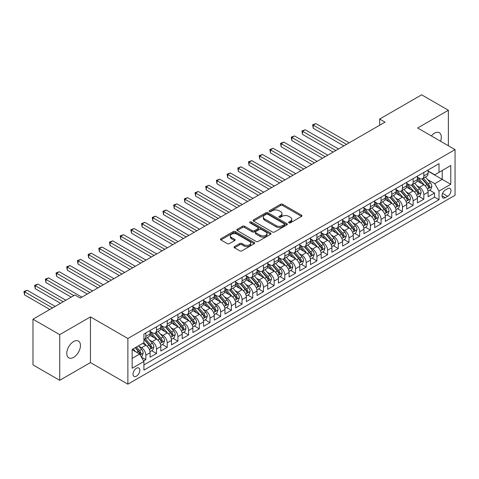 <?xml version="1.0" encoding="UTF-8"?>
<svg xmlns="http://www.w3.org/2000/svg" width="479" height="479" viewBox="0 0 479 479"><rect width="100%" height="100%" fill="white"/><g stroke="black" fill="none" stroke-linecap="round" stroke-linejoin="round"><path stroke-width="0.72" d="M288.927 222.837A1.042 0.599 0 0 0 290.394 222.837L301.548 216.4A1.485 0.856 0 0 0 301.98 215.789A1.485 0.856 0 0 0 301.548 215.185L282.658 204.282A1.485 0.856 0 0 0 280.556 204.282L269.408 210.718A1.042 0.599 0 0 0 269.102 211.143A1.042 0.599 0 0 0 269.408 211.562A1.042 0.599 0 0 0 270.875 211.562L272.317 210.73A4.748 2.742 0 0 1 279.035 210.73L280.61 211.64A4.748 2.742 0 0 1 281.999 213.58A4.748 2.742 0 0 1 280.61 215.52L279.167 216.352A1.042 0.599 0 0 0 278.862 216.777A1.042 0.599 0 0 0 279.167 217.203A1.042 0.599 0 0 0 280.634 217.203L282.077 216.364A4.748 2.742 0 0 1 288.795 216.364L290.37 217.274A4.748 2.742 0 0 1 291.759 219.214A4.748 2.742 0 0 1 290.37 221.154L288.927 221.987A1.042 0.599 0 0 0 288.621 222.412A1.042 0.599 0 0 0 288.927 222.837L288.927 221.987M73.616 357.358A9.676 5.586 120 0 0 79.939 348.832A9.676 5.586 120 0 0 78.454 341.072A9.676 5.586 120 0 0 73.616 341.557A9.676 5.586 120 0 0 67.294 350.083A9.676 5.586 120 0 0 68.778 357.837A9.676 5.586 120 0 0 73.616 357.358M440.548 141.233A9.676 5.586 120 0 0 439.309 132.737A9.676 5.586 120 0 0 434.471 133.216A9.676 5.586 120 0 0 431.328 135.91M136.431 376.153A4.838 2.796 120 0 0 139.593 371.89A4.838 2.796 120 0 0 138.85 368.016A4.838 2.796 120 0 0 136.431 368.255A4.838 2.796 120 0 0 133.27 372.518A4.838 2.796 120 0 0 134.012 376.392A4.838 2.796 120 0 0 136.431 376.153M234.482 246.571A1.485 0.856 0 0 0 234.051 247.176A1.485 0.856 0 0 0 234.482 247.787L239.787 250.846A1.485 0.856 0 0 0 241.883 250.846L254.265 243.691A1.485 0.856 0 0 0 254.702 243.087A1.485 0.856 0 0 0 254.265 242.482L235.375 231.573A1.485 0.856 0 0 0 233.279 231.573L220.897 238.728A1.485 0.856 0 0 0 220.46 239.332A1.485 0.856 0 0 0 220.897 239.937L227.297 243.631A1.485 0.856 0 0 0 229.393 243.631L234.692 240.572A1.485 0.856 0 0 0 235.129 239.967A1.485 0.856 0 0 0 234.692 239.362L231.519 237.53A3.97 2.293 0 0 1 230.357 235.907A3.97 2.293 0 0 1 232.806 233.788A3.97 2.293 0 0 1 237.135 234.285L249.571 241.47A3.97 2.293 0 0 1 250.733 243.087A3.97 2.293 0 0 1 248.284 245.206A3.97 2.293 0 0 1 243.955 244.709L241.883 243.512A1.485 0.856 0 0 0 239.787 243.512L234.482 246.571L234.482 247.787M90.453 316.894L59.713 334.641L32.985 319.206L32.985 364.89L59.713 380.32L90.453 362.573L127.875 384.176L127.875 338.497L90.453 316.894L90.453 362.573M448.368 145.748L448.368 110.254L417.628 128.001L455.05 149.604L127.875 338.497M448.368 110.254L421.64 94.824L379.673 119.049L379.673 125.223M32.985 319.206L74.952 294.98L80.298 298.064L385.02 122.139L379.673 119.049M272.425 231.998A1.485 0.856 0 0 0 274.521 231.998L286.909 224.849A1.485 0.856 0 0 0 287.34 224.244A1.485 0.856 0 0 0 286.909 223.639L268.018 212.73A1.485 0.856 0 0 0 265.917 212.73L253.535 219.879A1.485 0.856 0 0 0 253.098 220.49A1.485 0.856 0 0 0 253.535 221.094L272.425 231.998M250.325 223.058A1.042 0.599 0 0 1 251.379 223.208L251.379 221.975L270.587 233.057A1.485 0.856 0 0 1 271.024 233.668A1.485 0.856 0 0 1 270.587 234.273L258.205 241.422A1.485 0.856 0 0 1 256.103 241.422L237.213 230.513L242.512 227.477L242.512 226.244L237.213 229.303A1.485 0.856 0 0 0 236.782 229.908A1.485 0.856 0 0 0 237.213 230.513L237.213 229.303M242.512 227.477A1.485 0.856 0 0 1 244.613 227.477L244.613 226.244A1.485 0.856 0 0 0 242.512 226.244M244.613 226.244L252.271 230.668A1.485 0.856 0 0 0 254.373 230.668L257.888 228.639A1.485 0.856 0 0 0 258.325 228.028A1.485 0.856 0 0 0 257.888 227.423L249.912 222.819A1.042 0.599 0 0 1 249.607 222.394A1.042 0.599 0 0 1 250.248 221.843A1.042 0.599 0 0 1 251.379 221.975M143.622 360.95L145.838 359.669L141.401 357.112M138.88 346.209L141.562 347.76A6.047 3.491 60 0 1 145.838 355.167L150.113 352.694L150.113 357.202L156.531 353.502L151.663 350.688M149.568 340.036L152.256 341.587A6.047 3.491 60 0 1 156.531 348.993L160.806 346.527L160.806 351.029L167.225 347.329L162.357 344.515M160.261 333.863L162.944 335.414A6.047 3.491 60 0 1 167.225 342.82L171.5 340.353L171.5 344.856L177.913 341.156L173.051 338.342M170.955 327.69L173.637 329.241A6.047 3.491 60 0 1 177.913 336.647L182.194 334.18L182.194 338.683L188.606 334.983L183.738 332.175M181.643 321.517L184.331 323.068A6.047 3.491 60 0 1 188.606 330.474L192.881 328.007L192.881 332.51L199.3 328.81L194.432 326.001M192.336 315.344L195.019 316.894A6.047 3.491 60 0 1 199.3 324.301L203.575 321.834L203.575 326.337L209.988 322.636L205.126 319.828M203.03 309.171L205.713 310.721A6.047 3.491 60 0 1 209.988 318.128L214.269 315.661L214.269 320.164L220.681 316.463L215.819 313.655M213.724 302.997L216.406 304.548A6.047 3.491 60 0 1 220.681 311.955L224.956 309.488L224.956 313.99L231.375 310.29L226.507 307.482M224.412 296.824L227.1 298.375A6.047 3.491 60 0 1 231.375 305.782L235.65 303.315L235.65 307.817L242.069 304.117L237.201 301.309M235.105 290.651L237.788 292.202A6.047 3.491 60 0 1 242.069 299.609L246.344 297.142L246.344 301.644L252.756 297.944L247.894 295.136M245.799 284.478L248.481 286.029A6.047 3.491 60 0 1 252.756 293.435L257.037 290.969L257.037 295.471L263.45 291.771L258.582 288.963M256.487 278.305L259.175 279.856A6.047 3.491 60 0 1 263.45 287.262L267.725 284.795L267.725 289.298L274.144 285.598L269.276 282.79M267.18 272.132L269.863 273.683A6.047 3.491 60 0 1 274.144 281.089L278.419 278.622L278.419 283.125L284.831 279.425L279.97 276.617M277.874 265.959L280.556 267.51A6.047 3.491 60 0 1 284.831 274.916L289.112 272.449L289.112 276.952L295.525 273.252L290.663 270.443M288.568 259.786L291.25 261.336A6.047 3.491 60 0 1 295.525 268.743L299.8 266.276L299.8 270.779L306.219 267.078L301.351 264.27M299.255 253.613L301.944 255.163A6.047 3.491 60 0 1 306.219 262.57L310.494 260.103L310.494 264.612L316.912 260.905L312.045 258.097M309.949 247.439L312.631 248.99A6.047 3.491 60 0 1 316.912 256.397L321.187 253.93L321.187 258.438L327.6 254.732L322.738 251.924M320.643 241.266L323.325 242.817A6.047 3.491 60 0 1 327.6 250.224L331.881 247.757L331.881 252.265L338.294 248.559L333.426 245.751M331.33 235.093L334.019 236.644A6.047 3.491 60 0 1 338.294 244.051L342.569 241.584L342.569 246.092L348.987 242.386L344.12 239.578M342.024 228.92L344.706 230.471A6.047 3.491 60 0 1 348.987 237.877L353.262 235.411L353.262 239.919L359.675 236.213L354.813 233.405M352.718 222.747L355.4 224.298A6.047 3.491 60 0 1 359.675 231.704L363.956 229.237L363.956 233.746L370.369 230.04L365.507 227.232M363.411 216.574L366.094 218.125A6.047 3.491 60 0 1 370.369 225.531L374.644 223.064L374.644 227.573L381.062 223.867L376.195 221.058M374.099 210.401L376.787 211.952A6.047 3.491 60 0 1 381.062 219.358L385.338 216.891L385.338 221.4L391.756 217.694L386.888 214.885M384.793 204.228L387.475 205.778A6.047 3.491 60 0 1 391.756 213.191L396.031 210.718L396.031 215.227L402.444 211.52L397.582 208.712M395.486 198.055L398.169 199.605A6.047 3.491 60 0 1 402.444 207.018L406.725 204.545L406.725 209.054L413.137 205.347L408.27 202.539M406.174 191.887L408.862 193.432A6.047 3.491 60 0 1 413.137 200.845L417.413 198.372L417.413 202.88L423.831 199.174L423.831 194.672A6.047 3.491 -120 0 0 419.55 187.259L416.868 185.714M418.963 196.366L423.831 199.174M150.113 352.694A6.047 3.491 -120 0 0 145.838 345.287L142.628 343.437M160.806 346.527A6.047 3.491 -120 0 0 156.531 339.114L149.921 335.3M171.5 340.353A6.047 3.491 -120 0 0 167.225 332.941L160.609 329.127M182.194 334.18A6.047 3.491 -120 0 0 177.913 326.768L171.302 322.954M192.881 328.007A6.047 3.491 -120 0 0 188.606 320.595L181.996 316.781M203.575 321.834A6.047 3.491 -120 0 0 199.3 314.422L192.684 310.608M214.269 315.661A6.047 3.491 -120 0 0 209.988 308.248L203.377 304.434M224.956 309.488A6.047 3.491 -120 0 0 220.681 302.075L214.071 298.261M235.65 303.315A6.047 3.491 -120 0 0 231.375 295.908L224.765 292.088M246.344 297.142A6.047 3.491 -120 0 0 242.069 289.735L235.452 285.915M257.037 290.969A6.047 3.491 -120 0 0 252.756 283.562L246.146 279.742M267.725 284.795A6.047 3.491 -120 0 0 263.45 277.389L256.84 273.569M278.419 278.622A6.047 3.491 -120 0 0 274.144 271.216L267.527 267.396M289.112 272.449A6.047 3.491 -120 0 0 284.831 265.043L278.221 261.223M299.8 266.276A6.047 3.491 -120 0 0 295.525 258.87L288.915 255.05M310.494 260.103A6.047 3.491 -120 0 0 306.219 252.696L299.609 248.876M321.187 253.93A6.047 3.491 -120 0 0 316.912 246.523L310.296 242.703M331.881 247.757A6.047 3.491 -120 0 0 327.6 240.35L320.99 236.53M342.569 241.584A6.047 3.491 -120 0 0 338.294 234.177L331.684 230.357M353.262 235.411A6.047 3.491 -120 0 0 348.987 228.004L342.371 224.184M363.956 229.237A6.047 3.491 -120 0 0 359.675 221.831L353.065 218.011M374.644 223.064A6.047 3.491 -120 0 0 370.369 215.658L363.759 211.838M385.338 216.891A6.047 3.491 -120 0 0 381.062 209.485L374.452 205.665M396.031 210.718A6.047 3.491 -120 0 0 391.756 203.312L385.14 199.492M406.725 204.545A6.047 3.491 -120 0 0 402.444 197.138L395.834 193.318M417.413 198.372A6.047 3.491 -120 0 0 413.137 190.965L406.527 187.145M447.673 188.684L445.32 190.037A4.688 2.706 120 0 0 442.261 194.169A4.688 2.706 120 0 0 442.979 197.929A4.688 2.706 120 0 0 445.32 197.695L447.673 196.336A4.688 2.706 120 0 0 450.733 192.205A4.688 2.706 120 0 0 450.015 188.451A4.688 2.706 120 0 0 447.673 188.684M127.875 384.176L455.05 195.288L455.05 149.604M132.15 358.376L139.634 354.053L143.916 361.459L143.916 370.105L439.009 199.731L439.009 191.091L434.734 183.679L427.561 179.541M143.916 361.459L132.15 368.255L132.15 349.484L143.916 342.695L143.916 334.055L439.009 163.68L439.009 172.32L450.775 165.53L450.775 184.301L439.009 191.091M150.113 331.462L152.256 332.695A6.047 3.491 60 0 0 155.28 332.995L159.555 330.528A6.047 3.491 -120 0 0 160.806 327.756L160.806 324.301M160.806 325.289L162.944 326.522A6.047 3.491 60 0 0 165.968 326.822L170.249 324.355A6.047 3.491 -120 0 0 171.5 321.583L171.5 318.128M171.5 319.116L173.637 320.349A6.047 3.491 60 0 0 176.661 320.649L180.936 318.182A6.047 3.491 -120 0 0 182.194 315.41L182.194 311.955M182.194 312.943L184.331 314.176A6.047 3.491 60 0 0 187.355 314.475L191.63 312.009A6.047 3.491 -120 0 0 192.881 309.236L192.881 305.782M192.881 306.77L195.019 308.003A6.047 3.491 60 0 0 198.049 308.302L202.324 305.836A6.047 3.491 -120 0 0 203.575 303.063L203.575 299.609M203.575 300.596L205.713 301.83A6.047 3.491 60 0 0 208.736 302.129L213.017 299.662A6.047 3.491 -120 0 0 214.269 296.89L214.269 293.435M214.269 294.423L216.406 295.657A6.047 3.491 60 0 0 219.43 295.956L223.705 293.489A6.047 3.491 -120 0 0 224.956 290.717L224.956 287.262M224.956 288.25L227.1 289.484A6.047 3.491 60 0 0 230.124 289.783L234.399 287.316A6.047 3.491 -120 0 0 235.65 284.55L235.65 281.089M235.65 282.077L237.788 283.311A6.047 3.491 60 0 0 240.811 283.61L245.092 281.143A6.047 3.491 -120 0 0 246.344 278.377L246.344 274.916M246.344 275.904L248.481 277.137A6.047 3.491 60 0 0 251.505 277.437L255.78 274.97A6.047 3.491 -120 0 0 257.037 272.204L257.037 268.743M257.037 269.731L259.175 270.964A6.047 3.491 60 0 0 262.199 271.264L266.474 268.797A6.047 3.491 -120 0 0 267.725 266.031L267.725 262.57M267.725 263.558L269.863 264.791A6.047 3.491 60 0 0 272.892 265.091L277.167 262.624A6.047 3.491 -120 0 0 278.419 259.858L278.419 256.397M278.419 257.385L280.556 258.618A6.047 3.491 60 0 0 283.58 258.917L287.861 256.451A6.047 3.491 -120 0 0 289.112 253.684L289.112 250.224M289.112 251.212L291.25 252.445A6.047 3.491 60 0 0 294.274 252.744L298.549 250.278A6.047 3.491 -120 0 0 299.8 247.511L299.8 244.051M299.8 245.038L301.944 246.272A6.047 3.491 60 0 0 304.967 246.577L309.242 244.104A6.047 3.491 -120 0 0 310.494 241.338L310.494 237.877M310.494 238.865L312.631 240.105A6.047 3.491 60 0 0 315.655 240.404L319.936 237.931A6.047 3.491 -120 0 0 321.187 235.165L321.187 231.704M321.187 232.692L323.325 233.932A6.047 3.491 60 0 0 326.349 234.231L330.624 231.758A6.047 3.491 -120 0 0 331.881 228.992L331.881 225.531M331.881 226.519L334.019 227.759A6.047 3.491 60 0 0 337.042 228.058L341.317 225.585A6.047 3.491 -120 0 0 342.569 222.819L342.569 219.358M342.569 220.346L344.706 221.585A6.047 3.491 60 0 0 347.736 221.885L352.011 219.412A6.047 3.491 -120 0 0 353.262 216.646L353.262 213.185M353.262 214.173L355.4 215.412A6.047 3.491 60 0 0 358.424 215.712L362.705 213.239A6.047 3.491 -120 0 0 363.956 210.473L363.956 207.012M363.956 208L366.094 209.239A6.047 3.491 60 0 0 369.117 209.539L373.392 207.066A6.047 3.491 -120 0 0 374.644 204.299L374.644 200.839M374.644 201.827L376.787 203.066A6.047 3.491 60 0 0 379.811 203.365L384.086 200.893A6.047 3.491 -120 0 0 385.338 198.126L385.338 194.672M385.338 195.66L387.475 196.893A6.047 3.491 60 0 0 390.499 197.192L394.78 194.719A6.047 3.491 -120 0 0 396.031 191.953L396.031 188.498M396.031 189.486L398.169 190.72A6.047 3.491 60 0 0 401.192 191.019L405.468 188.546A6.047 3.491 -120 0 0 406.725 185.78L406.725 182.325M406.725 183.313L408.862 184.547A6.047 3.491 60 0 0 411.886 184.846L416.161 182.373A6.047 3.491 -120 0 0 417.413 179.607L417.413 176.152M143.916 364.92L434.519 197.138L434.519 193.001L428.106 196.707L428.106 192.199A6.047 3.491 -120 0 0 423.831 184.792L417.215 180.972M417.413 177.14L419.55 178.374A6.047 3.491 -120 0 0 422.58 178.673A6.047 3.491 -120 0 0 423.831 175.901L423.831 172.446M422.58 178.673L426.855 176.2A6.047 3.491 -120 0 0 428.106 173.434L428.106 169.979M145.838 332.941L145.838 336.402A6.047 3.491 60 0 1 144.586 339.168A6.047 3.491 60 0 1 143.916 339.413M144.586 339.168L148.861 336.701A6.047 3.491 -120 0 0 150.113 333.929L150.113 330.474M156.531 326.768L156.531 330.229A6.047 3.491 60 0 1 155.28 332.995M167.225 320.595L167.225 324.055A6.047 3.491 60 0 1 165.968 326.822M177.913 314.422L177.913 317.882A6.047 3.491 60 0 1 176.661 320.649M188.606 308.248L188.606 311.709A6.047 3.491 60 0 1 187.355 314.475M199.3 302.075L199.3 305.536A6.047 3.491 60 0 1 198.049 308.302M209.988 295.902L209.988 299.363A6.047 3.491 60 0 1 208.736 302.129M220.681 289.729L220.681 293.19A6.047 3.491 60 0 1 219.43 295.956M231.375 283.562L231.375 287.017A6.047 3.491 60 0 1 230.124 289.783M242.069 277.389L242.069 280.844A6.047 3.491 60 0 1 240.811 283.61M252.756 271.216L252.756 274.671A6.047 3.491 60 0 1 251.505 277.437M263.45 265.043L263.45 268.497A6.047 3.491 60 0 1 262.199 271.264M274.144 258.87L274.144 262.324A6.047 3.491 60 0 1 272.892 265.091M284.831 252.696L284.831 256.151A6.047 3.491 60 0 1 283.58 258.917M295.525 246.523L295.525 249.978A6.047 3.491 60 0 1 294.274 252.744M306.219 240.35L306.219 243.805A6.047 3.491 60 0 1 304.967 246.577M316.912 234.177L316.912 237.632A6.047 3.491 60 0 1 315.655 240.404M327.6 228.004L327.6 231.459A6.047 3.491 60 0 1 326.349 234.231M338.294 221.831L338.294 225.286A6.047 3.491 60 0 1 337.042 228.058M348.987 215.658L348.987 219.113A6.047 3.491 60 0 1 347.736 221.885M359.675 209.485L359.675 212.939A6.047 3.491 60 0 1 358.424 215.712M370.369 203.312L370.369 206.766A6.047 3.491 60 0 1 369.117 209.539M381.062 197.138L381.062 200.593A6.047 3.491 60 0 1 379.811 203.365M391.756 190.965L391.756 194.42A6.047 3.491 60 0 1 390.499 197.192M402.444 184.792L402.444 188.247A6.047 3.491 60 0 1 401.192 191.019M413.137 178.619L413.137 182.074A6.047 3.491 60 0 1 411.886 184.846M413.137 200.845L413.137 205.347M402.444 207.018L402.444 211.52M391.756 213.191L391.756 217.694M381.062 219.358L381.062 223.867M370.369 225.531L370.369 230.04M359.675 231.704L359.675 236.213M348.987 237.877L348.987 242.386M338.294 244.051L338.294 248.559M327.6 250.224L327.6 254.732M316.912 256.397L316.912 260.905M306.219 262.57L306.219 267.078M295.525 268.743L295.525 273.252M284.831 274.916L284.831 279.425M274.144 281.089L274.144 285.598M263.45 287.262L263.45 291.771M252.756 293.435L252.756 297.944M242.069 299.609L242.069 304.117M231.375 305.782L231.375 310.29M220.681 311.955L220.681 316.463M209.988 318.128L209.988 322.636M199.3 324.301L199.3 328.81M188.606 330.474L188.606 334.983M177.913 336.647L177.913 341.156M167.225 342.82L167.225 347.329M156.531 348.993L156.531 353.502M145.838 355.167L145.838 359.669M139.634 354.053L132.15 349.736M434.734 183.679L442.219 179.362L442.219 170.47L450.775 165.53M428.106 171.213L450.775 184.301M428.106 170.967L434.734 174.793L439.009 172.32M59.713 334.641L59.713 380.32M429.657 190.193L434.519 193.001M434.519 197.138L439.009 199.731M289.34 222.98L290.37 222.388A4.748 2.742 0 0 0 291.759 220.448L291.759 219.214M281.999 213.58L281.999 214.814A4.748 2.742 0 0 1 280.61 216.753L279.58 217.346M301.525 216.406L282.658 205.515A1.485 0.856 0 0 0 280.556 205.515L269.821 211.712M286.885 224.861L268.018 213.963A1.485 0.856 0 0 0 265.917 213.963L253.553 221.106M284.281 224.669A1.042 0.599 0 0 0 284.586 224.244A1.042 0.599 0 0 0 284.281 223.819L267.701 214.245A1.042 0.599 0 0 0 266.234 214.245L264.707 215.125A4.748 2.742 0 0 0 263.318 217.065A4.748 2.742 0 0 0 264.707 219.005L276.042 225.549A4.748 2.742 0 0 0 282.76 225.549L284.281 224.669L284.281 225.902A1.042 0.599 0 0 0 284.586 225.477L284.586 224.244M263.318 217.065L263.318 218.298A4.748 2.742 0 0 0 264.707 220.238L264.707 219.005M284.281 225.902L282.76 226.783A4.748 2.742 0 0 1 276.042 226.783L264.707 220.238M244.613 227.477L252.271 231.902A1.485 0.856 0 0 0 254.373 231.902L257.888 229.872A1.485 0.856 0 0 0 258.325 229.267L258.325 228.028M251.379 223.208L270.569 234.285M260.223 235.255A3.97 2.293 0 0 0 264.552 235.752A3.97 2.293 0 0 0 267.001 233.638A3.97 2.293 0 0 0 265.839 232.016L261.456 229.483A1.485 0.856 0 0 0 259.361 229.483L255.84 231.513A1.485 0.856 0 0 0 255.409 232.123A1.485 0.856 0 0 0 255.84 232.728L260.223 235.255L260.223 236.488A3.97 2.293 0 0 0 264.552 236.985A3.97 2.293 0 0 0 267.001 234.872L267.001 233.638M255.409 232.123L255.409 233.357A1.485 0.856 0 0 0 255.84 233.962L255.84 232.728M260.223 236.488L255.84 233.962M250.733 243.087L250.733 244.32A3.97 2.293 0 0 1 248.284 246.44A3.97 2.293 0 0 1 243.955 245.943L241.883 244.745A1.485 0.856 0 0 0 239.787 244.745L234.506 247.793M230.357 235.907L230.357 237.141A3.97 2.293 0 0 0 231.519 238.764L231.519 237.53M234.692 239.362L234.692 240.572L231.519 238.764M254.265 242.482L254.265 243.691L235.375 232.812A1.485 0.856 0 0 0 233.279 232.812L220.915 239.949L220.897 238.728M428.016 191.139L430.777 189.546L431.848 186.457A4.006 2.311 -120 0 0 430.286 182.697L425.4 177.038M424.424 185.181L418.628 178.475A11.568 6.676 -120 0 0 417.413 177.206M421.245 183.301L418.005 179.547A9.604 5.544 -120 0 0 417.413 178.906M349.197 142.814L315.895 123.588L313.224 125.133L313.224 128.216L343.85 145.903M422.029 178.889L426.975 184.613A4.006 2.311 60 0 1 428.4 187.373C429.004 188.175 429.429 187.93 429.687 186.63A4.006 2.311 -120 0 0 428.256 183.87L423.37 178.212M422.322 178.799L427.633 184.942A2.042 1.18 60 0 1 428.148 185.744L429.687 186.63M428.4 187.373L428.693 187.846M313.224 128.216L312.631 124.791L346.527 144.359M312.631 124.791L315.895 123.588M417.323 197.312L420.089 195.719L421.155 192.63A4.006 2.311 -120 0 0 419.598 188.87L414.712 183.212M413.73 191.355L407.94 184.649A11.568 6.676 -120 0 0 406.725 183.379M410.557 189.474L407.312 185.72A9.604 5.544 -120 0 0 406.725 185.08M338.509 148.987L305.201 129.761L302.53 131.306L302.53 134.389L333.162 152.077M411.341 185.062L416.281 190.786A4.006 2.311 60 0 1 417.712 193.546C418.311 194.348 418.742 194.103 418.993 192.803A4.006 2.311 -120 0 0 417.562 190.043L412.676 184.385M411.629 184.966L416.94 191.115A2.042 1.18 60 0 1 417.454 191.911L418.993 192.803M417.712 193.546L417.999 194.019M302.53 134.389L301.944 130.965L335.833 150.532M301.944 130.965L305.201 129.761M406.635 203.485L409.395 201.893L410.461 198.803A4.006 2.311 -120 0 0 408.904 195.043L404.019 189.385M403.043 197.528L397.247 190.822A11.568 6.676 -120 0 0 396.031 189.552M399.863 195.648L396.624 191.893A9.604 5.544 -120 0 0 396.031 191.253M327.816 155.16L294.507 135.934L291.837 137.479L291.837 140.563L322.469 158.25M400.648 191.235L405.587 196.959A4.006 2.311 60 0 1 407.018 199.719C407.617 200.521 408.048 200.276 408.3 198.977A4.006 2.311 -120 0 0 406.875 196.216L401.989 190.558M400.941 191.139L406.246 197.288A2.042 1.18 60 0 1 406.761 198.084L408.3 198.977M407.018 199.719L407.312 200.192M291.837 140.563L291.25 137.138L325.145 156.705M291.25 137.138L294.507 135.934M395.941 209.658L398.702 208.066L399.773 204.976A4.006 2.311 -120 0 0 398.211 201.216L393.325 195.558M392.349 203.701L386.553 196.995A11.568 6.676 -120 0 0 385.338 195.725M389.17 201.821L385.93 198.067A9.604 5.544 -120 0 0 385.338 197.426M317.122 161.333L283.819 142.107L281.143 143.652L281.143 146.736L311.775 164.423M389.954 197.408L394.9 203.132A4.006 2.311 60 0 1 396.325 205.892C396.929 206.694 397.354 206.449 397.606 205.15A4.006 2.311 -120 0 0 396.181 202.389L391.295 196.731M390.247 197.312L395.558 203.461A2.042 1.18 60 0 1 396.073 204.258L397.606 205.15M396.325 205.892L396.618 206.365M281.143 146.736L280.556 143.311L314.452 162.878M280.556 143.311L283.819 142.107M385.248 215.831L388.014 214.239L389.08 211.149A4.006 2.311 -120 0 0 387.517 207.389L382.637 201.731M381.655 209.874L375.859 203.168A11.568 6.676 -120 0 0 374.644 201.898M378.476 207.994L375.237 204.24A9.604 5.544 -120 0 0 374.644 203.593M306.434 167.506L273.126 148.28L270.455 149.825L270.455 152.909L301.087 170.596M379.266 203.581L384.206 209.299A4.006 2.311 60 0 1 385.631 212.059C386.236 212.868 386.661 212.622 386.918 211.323A4.006 2.311 -120 0 0 385.487 208.563L380.601 202.904M379.554 203.485L384.865 209.634A2.042 1.18 60 0 1 385.379 210.431L386.918 211.323M385.631 212.059L385.924 212.538M270.455 152.909L269.863 149.484L303.758 169.051M269.863 149.484L273.126 148.28M374.554 222.005L377.32 220.412L378.386 217.322A4.006 2.311 -120 0 0 376.829 213.562L371.944 207.904M370.962 216.047L365.172 209.341A11.568 6.676 -120 0 0 363.956 208.072M367.788 214.167L364.549 210.413A9.604 5.544 -120 0 0 363.956 209.766M295.741 173.679L262.432 154.454L259.762 155.998L259.762 159.082L290.394 176.769M368.573 209.754L373.512 215.472A4.006 2.311 60 0 1 374.943 218.232C375.542 219.041 375.973 218.795 376.225 217.496A4.006 2.311 -120 0 0 374.794 214.736L369.914 209.078M368.86 209.658L374.171 215.807A2.042 1.18 60 0 1 374.686 216.604L376.225 217.496M374.943 218.232L375.231 218.711M259.762 159.082L259.175 155.657L293.064 175.224M259.175 155.657L262.432 154.454M363.866 228.178L366.627 226.585L367.698 223.495A4.006 2.311 -120 0 0 366.136 219.735L361.25 214.077M360.274 222.22L354.478 215.514A11.568 6.676 -120 0 0 353.262 214.239M357.094 220.34L353.855 216.586A9.604 5.544 -120 0 0 353.262 215.939M285.047 179.853L251.744 160.627L249.068 162.171L249.068 165.255L279.7 182.942M357.879 215.927L362.819 221.645A4.006 2.311 60 0 1 364.25 224.406C364.854 225.214 365.279 224.968 365.531 223.669A4.006 2.311 -120 0 0 364.106 220.909L359.22 215.251M358.172 215.831L363.477 221.981A2.042 1.18 60 0 1 363.992 222.777L365.531 223.669M364.25 224.406L364.543 224.885M249.068 165.255L248.481 161.83L282.376 181.397M248.481 161.83L251.744 160.627M353.173 234.351L355.933 232.758L357.005 229.669A4.006 2.311 -120 0 0 355.442 225.908L350.556 220.25M349.58 228.393L343.784 221.687A11.568 6.676 -120 0 0 342.569 220.412M346.401 226.513L343.162 222.759A9.604 5.544 -120 0 0 342.569 222.112M238.38 171.428L238.38 168.339L237.788 168.003L238.374 171.428L269.006 189.115M347.185 222.1L352.131 227.818A4.006 2.311 60 0 1 353.556 230.579C354.161 231.387 354.586 231.141 354.843 229.842A4.006 2.311 -120 0 0 353.412 227.082L348.526 221.424M347.479 222.005L352.789 228.154A2.042 1.18 60 0 1 353.304 228.95L354.843 229.842M353.556 230.579L353.849 231.058M274.353 186.026L241.051 166.8L238.374 168.339L271.683 187.57M237.788 168.003L241.051 166.8M342.479 240.524L345.245 238.931L346.311 235.842A4.006 2.311 -120 0 0 344.754 232.081L339.868 226.423M338.887 234.566L333.097 227.86A11.568 6.676 -120 0 0 331.881 226.585M335.713 232.686L332.468 228.932A9.604 5.544 -120 0 0 331.881 228.285M263.666 192.199L230.357 172.973L227.687 174.512L227.687 177.601L258.319 195.288M336.498 228.273L341.437 233.992A4.006 2.311 60 0 1 342.868 236.752C343.467 237.56 343.898 237.315 344.15 236.015A4.006 2.311 -120 0 0 342.719 233.255L337.833 227.597M336.785 228.178L342.096 234.327A2.042 1.18 60 0 1 342.611 235.123L344.15 236.015M342.868 236.752L343.156 237.231M227.687 177.601L227.1 174.176L260.989 193.744M227.1 174.176L230.357 172.973M331.791 246.697L334.552 245.104L335.617 242.015A4.006 2.311 -120 0 0 334.061 238.255L329.175 232.596M328.199 240.739L322.403 234.033A11.568 6.676 -120 0 0 321.187 232.758M325.019 238.859L321.78 235.105A9.604 5.544 -120 0 0 321.187 234.459M252.972 198.372L219.663 179.146L216.993 180.685L216.993 183.774L247.625 201.461M325.804 234.447L330.744 240.165A4.006 2.311 60 0 1 332.175 242.925C332.773 243.733 333.204 243.488 333.456 242.188A4.006 2.311 -120 0 0 332.031 239.428L327.145 233.77M326.097 234.351L331.402 240.5A2.042 1.18 60 0 1 331.917 241.296L333.456 242.188M332.175 242.925L332.468 243.404M216.993 183.774L216.406 180.349L250.301 199.917M216.406 180.349L219.663 179.146M321.098 252.87L323.858 251.277L324.93 248.188A4.006 2.311 -120 0 0 323.367 244.428L318.481 238.77M317.505 246.913L311.709 240.207A11.568 6.676 -120 0 0 310.494 238.931M314.326 245.032L311.087 241.278A9.604 5.544 -120 0 0 310.494 240.632M242.278 204.545L208.976 185.319L206.299 186.858L206.299 189.947L236.931 207.635M315.11 240.62L320.056 246.338A4.006 2.311 60 0 1 321.481 249.098C322.086 249.906 322.511 249.661 322.762 248.362A4.006 2.311 -120 0 0 321.337 245.601L316.451 239.943M315.404 240.524L320.714 246.673A2.042 1.18 60 0 1 321.229 247.469L322.762 248.362M321.481 249.098L321.774 249.577M206.299 189.947L205.713 186.523L239.608 206.09M205.713 186.523L208.976 185.319M310.404 259.043L313.17 257.451L314.236 254.361A4.006 2.311 -120 0 0 312.673 250.601L307.793 244.943M306.811 253.086L301.016 246.38A11.568 6.676 -120 0 0 299.8 245.104M303.632 251.206L300.393 247.451A9.604 5.544 -120 0 0 299.8 246.805M231.591 210.718L198.282 191.492L195.612 193.031L195.612 196.121L226.244 213.808M304.422 246.793L309.362 252.511A4.006 2.311 60 0 1 310.787 255.271C311.392 256.079 311.817 255.834 312.074 254.535A4.006 2.311 -120 0 0 310.643 251.774L305.758 246.116M304.71 246.697L310.021 252.846A2.042 1.18 60 0 1 310.536 253.642L312.074 254.535M310.787 255.271L311.081 255.75M195.612 196.121L195.019 192.696L228.914 212.263M195.019 192.696L198.282 191.492M299.71 265.216L302.477 263.624L303.542 260.534A4.006 2.311 -120 0 0 301.986 256.774L297.1 251.116M296.118 259.259L290.328 252.553A11.568 6.676 -120 0 0 289.112 251.277M292.944 257.379L289.705 253.625A9.604 5.544 -120 0 0 289.112 252.978M220.897 216.891L187.588 197.665L184.918 199.204L184.918 202.294L215.55 219.981M293.729 252.966L298.668 258.684A4.006 2.311 60 0 1 300.099 261.444C300.698 262.252 301.129 262.007 301.381 260.708A4.006 2.311 -120 0 0 299.95 257.947L295.07 252.289M294.016 252.87L299.327 259.019A2.042 1.18 60 0 1 299.842 259.816L301.381 260.708M300.099 261.444L300.387 261.923M184.918 202.294L184.331 198.869L218.22 218.436M184.331 198.869L187.588 197.665M289.023 271.389L291.783 269.797L292.855 266.707A4.006 2.311 -120 0 0 291.292 262.947L286.406 257.289M285.43 265.432L279.634 258.726A11.568 6.676 -120 0 0 278.419 257.451M282.251 263.552L279.012 259.798A9.604 5.544 -120 0 0 278.419 259.151M210.203 223.064L176.901 203.838L174.224 205.377L174.224 208.467L204.856 226.154M283.035 259.139L287.975 264.857A4.006 2.311 60 0 1 289.406 267.617C290.011 268.426 290.436 268.18 290.687 266.881A4.006 2.311 -120 0 0 289.262 264.121L284.376 258.462M283.329 259.043L288.633 265.192A2.042 1.18 60 0 1 289.148 265.989L290.687 266.881M289.406 267.617L289.699 268.096M174.224 208.467L173.637 205.042L207.533 224.609M173.637 205.042L176.901 203.838M278.329 277.563L281.089 275.964L282.161 272.88A4.006 2.311 -120 0 0 280.598 269.12L275.712 263.462M274.736 271.605L268.941 264.899A11.568 6.676 -120 0 0 267.725 263.624M271.557 269.725L268.318 265.971A9.604 5.544 -120 0 0 267.725 265.324M163.537 214.64L163.537 211.55L162.944 211.215L163.531 214.64L194.163 232.321M272.341 265.312L277.287 271.03A4.006 2.311 60 0 1 278.712 273.79C279.317 274.599 279.742 274.353 279.999 273.048A4.006 2.311 -120 0 0 278.568 270.288L273.683 264.636M272.635 265.216L277.946 271.365A2.042 1.18 60 0 1 278.461 272.162L279.999 273.048M278.712 273.79L279.006 274.269M199.509 229.237L166.207 210.012L163.531 211.55L196.839 230.782M162.944 211.215L166.207 210.012M267.635 283.736L270.401 282.137L271.467 279.053A4.006 2.311 -120 0 0 269.911 275.293L265.025 269.635M264.043 277.778L258.253 271.072A11.568 6.676 -120 0 0 257.037 269.797M260.869 275.898L257.624 272.144A9.604 5.544 -120 0 0 257.037 271.497M188.822 235.411L155.513 216.185L152.843 217.723L152.843 220.813L183.475 238.494M261.654 271.485L266.593 277.203A4.006 2.311 60 0 1 268.024 279.964C268.623 280.772 269.054 280.526 269.306 279.221A4.006 2.311 -120 0 0 267.875 276.461L262.989 270.809M261.941 271.389L267.252 277.539A2.042 1.18 60 0 1 267.767 278.335L269.306 279.221M268.024 279.964L268.312 280.443M152.843 220.813L152.256 217.388L186.145 236.955M152.256 217.388L155.513 216.185M256.948 289.909L259.708 288.31L260.774 285.227A4.006 2.311 -120 0 0 259.217 281.466L254.331 275.808M253.355 283.951L247.559 277.245A11.568 6.676 -120 0 0 246.344 275.97M250.176 282.071L246.936 278.317A9.604 5.544 -120 0 0 246.344 277.67M178.128 241.584L144.82 222.352L142.149 223.897L142.149 226.986L172.781 244.667M250.96 277.658L255.9 283.376A4.006 2.311 60 0 1 257.331 286.137C257.93 286.945 258.361 286.693 258.612 285.394A4.006 2.311 -120 0 0 257.187 282.634L252.301 276.982M251.253 277.563L256.558 283.712A2.042 1.18 60 0 1 257.073 284.508L258.612 285.394M257.331 286.137L257.624 286.61M142.149 226.986L141.562 223.561L175.458 243.128M141.562 223.561L144.82 222.352M246.254 296.082L249.014 294.483L250.086 291.4A4.006 2.311 -120 0 0 248.523 287.639L243.637 281.981M242.661 290.124L236.866 283.418A11.568 6.676 -120 0 0 235.65 282.143M239.482 288.238L236.243 284.49A9.604 5.544 -120 0 0 235.65 283.843M167.434 247.757L134.132 228.525L131.456 230.07L131.456 233.159L162.088 250.84M240.266 283.831L245.212 289.55A4.006 2.311 60 0 1 246.637 292.31C247.242 293.118 247.667 292.867 247.918 291.567A4.006 2.311 -120 0 0 246.493 288.807L241.608 283.155M240.56 283.736L245.871 289.885A2.042 1.18 60 0 1 246.386 290.681L247.918 291.567M246.637 292.31L246.93 292.783M131.456 233.159L130.869 229.734L164.764 249.302M130.869 229.734L134.132 228.525M235.56 302.255L238.326 300.656L239.392 297.573A4.006 2.311 -120 0 0 237.829 293.807L232.95 288.154M231.968 296.297L226.172 289.591A11.568 6.676 -120 0 0 224.956 288.316M228.788 294.411L225.549 290.663A9.604 5.544 -120 0 0 224.956 290.017M156.747 253.93L123.438 234.698L120.768 236.243L120.768 239.332L151.4 257.013M229.579 290.005L234.518 295.723A4.006 2.311 60 0 1 235.943 298.483C236.548 299.291 236.973 299.04 237.231 297.74A4.006 2.311 -120 0 0 235.8 294.98L230.914 289.328M229.866 289.909L235.177 296.058A2.042 1.18 60 0 1 235.692 296.854L237.231 297.74M235.943 298.483L236.237 298.956M120.768 239.332L120.175 235.902L154.07 255.475M120.175 235.902L123.438 234.698M224.867 308.428L227.633 306.829L228.699 303.746A4.006 2.311 -120 0 0 227.142 299.98L222.256 294.328M221.274 302.471L215.484 295.765A11.568 6.676 -120 0 0 214.269 294.489M218.101 300.584L214.861 296.836A9.604 5.544 -120 0 0 214.269 296.19M146.053 260.103L112.745 240.871L110.074 242.416L110.074 245.505L140.706 263.187M218.885 296.178L223.825 301.896A4.006 2.311 60 0 1 225.256 304.656C225.854 305.464 226.286 305.213 226.537 303.914A4.006 2.311 -120 0 0 225.106 301.153L220.226 295.501M219.172 296.082L224.483 302.231A2.042 1.18 60 0 1 224.998 303.027L226.537 303.914M225.256 304.656L225.543 305.129M110.074 245.505L109.487 242.075L143.377 261.648M109.487 242.075L112.745 240.871M214.179 314.601L216.939 313.003L218.011 309.919A4.006 2.311 -120 0 0 216.448 306.153L211.562 300.501M210.586 308.644L204.79 301.932A11.568 6.676 -120 0 0 203.575 300.662M207.407 306.758L204.168 303.009A9.604 5.544 -120 0 0 203.575 302.363M135.359 266.276L102.057 247.044L99.381 248.589L99.381 251.679L130.013 269.36M208.191 302.351L213.131 308.069A4.006 2.311 60 0 1 214.562 310.829C215.167 311.637 215.592 311.386 215.843 310.087A4.006 2.311 -120 0 0 214.418 307.326L209.533 301.674M208.485 302.255L213.79 308.404A2.042 1.18 60 0 1 214.305 309.2L215.843 310.087M214.562 310.829L214.855 311.302M99.381 251.679L98.794 248.248L132.689 267.821M98.794 248.248L102.057 247.044M203.485 320.774L206.245 319.176L207.317 316.092A4.006 2.311 -120 0 0 205.754 312.326L200.869 306.674M199.893 314.817L194.097 308.105A11.568 6.676 -120 0 0 192.881 306.835M196.713 312.931L193.474 309.183A9.604 5.544 -120 0 0 192.881 308.536M88.687 257.852L119.319 275.533M197.498 308.524L202.443 314.242A4.006 2.311 60 0 1 203.868 317.002C204.473 317.811 204.898 317.559 205.156 316.26A4.006 2.311 -120 0 0 203.725 313.5L198.839 307.847M197.791 308.428L203.102 314.577A2.042 1.18 60 0 1 203.617 315.374L205.156 316.26M203.868 317.002L204.162 317.475M124.666 272.449L91.363 253.217L88.687 254.762L121.995 273.994M88.1 254.421L88.693 254.762L88.693 257.852L88.1 254.421L91.363 253.217M192.792 326.947L195.558 325.349L196.624 322.265A4.006 2.311 -120 0 0 195.067 318.499L190.181 312.847M189.199 320.99L183.409 314.278A11.568 6.676 -120 0 0 182.194 313.009M186.026 319.104L182.78 315.356A9.604 5.544 -120 0 0 182.194 314.709M113.978 278.622L80.67 259.39L77.999 260.935L77.999 264.025L108.631 281.706M186.81 314.697L191.75 320.415A4.006 2.311 60 0 1 193.181 323.175C193.779 323.984 194.211 323.732 194.462 322.433A4.006 2.311 -120 0 0 193.031 319.673L188.145 314.02M187.097 314.601L192.408 320.75A2.042 1.18 60 0 1 192.923 321.547L194.462 322.433M193.181 323.175L193.468 323.648M77.999 264.025L77.412 260.594L111.302 280.167M77.412 260.594L80.67 259.39M182.104 333.121L184.864 331.522L185.93 328.438A4.006 2.311 -120 0 0 184.373 324.672L179.487 319.02M178.511 327.163L172.715 320.451A11.568 6.676 -120 0 0 171.5 319.182M175.332 325.277L172.093 321.529A9.604 5.544 -120 0 0 171.5 320.882M103.284 284.795L69.976 265.564L67.305 267.108L67.305 270.198L97.938 287.879M176.116 320.864L181.056 326.588A4.006 2.311 60 0 1 182.487 329.348C183.086 330.157 183.517 329.905 183.768 328.606A4.006 2.311 -120 0 0 182.343 325.846L177.458 320.194M176.41 320.774L181.715 326.923A2.042 1.18 60 0 1 182.23 327.72L183.768 328.606M182.487 329.348L182.78 329.821M67.305 270.198L66.719 266.767L100.614 286.334M66.719 266.767L69.976 265.564M171.41 339.294L174.17 337.695L175.242 334.611A4.006 2.311 -120 0 0 173.679 330.845L168.794 325.193M167.818 333.336L162.022 326.624A11.568 6.676 -120 0 0 160.806 325.355M164.638 331.45L161.399 327.702A9.604 5.544 -120 0 0 160.806 327.055M92.591 290.969L59.288 271.737L56.612 273.281L56.612 276.371L87.244 294.052M165.423 327.037L170.368 332.761A4.006 2.311 60 0 1 171.793 335.522C172.398 336.33 172.823 336.078 173.075 334.779A4.006 2.311 -120 0 0 171.65 332.019L166.764 326.367M165.716 326.947L171.027 333.097A2.042 1.18 60 0 1 171.542 333.893L173.075 334.779M171.793 335.522L172.087 335.995M56.612 276.371L56.025 272.94L89.92 292.507M56.025 272.94L59.288 271.737M160.716 345.467L163.483 343.868L164.548 340.785A4.006 2.311 -120 0 0 162.986 337.018L158.106 331.366M157.124 339.509L151.328 332.797A11.568 6.676 -120 0 0 150.113 331.528M153.945 337.623L150.705 333.875A9.604 5.544 -120 0 0 150.113 333.228M81.903 297.142L48.595 277.91L45.924 279.455L45.924 282.538L71.209 297.142M154.735 333.21L159.675 338.934A4.006 2.311 60 0 1 161.1 341.695C161.704 342.497 162.13 342.251 162.387 340.952A4.006 2.311 -120 0 0 160.956 338.192L156.07 332.54M155.022 333.121L160.333 339.264A2.042 1.18 60 0 1 160.848 340.066L162.387 340.952M161.1 341.695L161.393 342.168M45.924 282.538L45.331 279.113L73.88 295.597M45.331 279.113L48.595 277.91M150.023 351.64L152.789 350.041L153.855 346.958A4.006 2.311 -120 0 0 152.298 343.192L147.412 337.539M146.43 345.682L143.874 342.719M143.257 343.796L142.838 343.317M65.862 300.225L37.901 284.083L35.23 285.628L35.23 288.711L60.516 303.315M144.041 339.383L148.981 345.108A4.006 2.311 60 0 1 150.412 347.868C151.011 348.67 151.442 348.425 151.693 347.125A4.006 2.311 -120 0 0 150.262 344.365L145.382 338.713M144.329 339.294L149.64 345.437A2.042 1.18 60 0 1 150.155 346.239L151.693 347.125M150.412 347.868L150.699 348.341M35.23 288.711L34.644 285.286L63.192 301.77M34.644 285.286L37.901 284.083M141.185 356.741L142.095 356.214L143.167 353.131A4.006 2.311 -120 0 0 141.604 349.365L138.527 345.808M135.659 351.76L133.18 348.892M132.563 349.969L132.15 349.496M55.169 306.398L27.213 290.256L24.537 291.801L24.537 294.884L49.822 309.488M135.216 347.718L138.287 351.281A4.006 2.311 60 0 1 139.718 354.041C140.323 354.843 140.748 354.598 141 353.298A4.006 2.311 -120 0 0 139.575 350.538L136.497 346.976M135.461 347.574L138.946 351.61A2.042 1.18 60 0 1 139.461 352.412L141 353.298M139.718 354.041L140.012 354.514M24.537 294.884L23.95 291.46L52.498 307.943M23.95 291.46L27.213 290.256M141.562 347.76L145.838 345.287M152.256 341.587L156.531 339.114M162.944 335.414L167.225 332.941M173.637 329.241L177.913 326.768M184.331 323.068L188.606 320.595M195.019 316.894L199.3 314.422M205.713 310.721L209.988 308.248M216.406 304.548L220.681 302.075M227.1 298.375L231.375 295.908M237.788 292.202L242.069 289.735M248.481 286.029L252.756 283.562M259.175 279.856L263.45 277.389M269.863 273.683L274.144 271.216M280.556 267.51L284.831 265.043M291.25 261.336L295.525 258.87M301.944 255.163L306.219 252.696M312.631 248.99L316.912 246.523M323.325 242.817L327.6 240.35M334.019 236.644L338.294 234.177M344.706 230.471L348.987 228.004M355.4 224.298L359.675 221.831M366.094 218.125L370.369 215.658M376.787 211.952L381.062 209.485M387.475 205.778L391.756 203.312M398.169 199.605L402.444 197.138M408.862 193.432L413.137 190.965M419.55 187.259L423.831 184.792M423.831 175.901L428.106 173.434M145.838 336.402L150.113 333.929M156.531 330.229L160.806 327.756M167.225 324.055L171.5 321.583M177.913 317.882L182.194 315.41M188.606 311.709L192.881 309.236M199.3 305.536L203.575 303.063M209.988 299.363L214.269 296.89M220.681 293.19L224.956 290.717M231.375 287.017L235.65 284.55M242.069 280.844L246.344 278.377M252.756 274.671L257.037 272.204M263.45 268.497L267.725 266.031M274.144 262.324L278.419 259.858M284.831 256.151L289.112 253.684M295.525 249.978L299.8 247.511M306.219 243.805L310.494 241.338M316.912 237.632L321.187 235.165M327.6 231.459L331.881 228.992M338.294 225.286L342.569 222.819M348.987 219.113L353.262 216.646M359.675 212.939L363.956 210.473M370.369 206.766L374.644 204.299M381.062 200.593L385.338 198.126M391.756 194.42L396.031 191.953M402.444 188.247L406.725 185.78M413.137 182.074L417.413 179.607M423.831 194.672L428.106 192.199M442.548 193.378L447.673 196.336M442.003 195.779L445.32 197.695M290.37 222.388L290.37 221.154M279.167 217.203L279.167 216.352M280.61 216.753L280.61 215.52M269.408 211.562L269.408 210.718M280.556 205.515L280.556 204.282M282.658 205.515L282.658 204.282M301.548 216.4L301.548 215.185M253.535 221.094L253.535 219.879M265.917 213.963L265.917 212.73M268.018 213.963L268.018 212.73M286.909 224.849L286.909 223.639M276.042 226.783L276.042 225.549M282.76 226.783L282.76 225.549M252.271 231.902L252.271 230.668M254.373 231.902L254.373 230.668M257.888 229.872L257.888 228.639M270.587 234.273L270.587 233.057M239.787 244.745L239.787 243.512M241.883 244.745L241.883 243.512M243.955 245.943L243.955 244.709M233.279 232.812L233.279 231.573M235.375 232.812L235.375 231.573M427.406 189.085L431.824 186.535M418.628 178.475L419.179 178.158M428.256 183.87L430.286 182.697M425.065 185.714L426.975 184.613M416.712 195.258L421.131 192.708M407.94 184.649L408.491 184.331M417.562 190.043L419.598 188.87M414.371 191.887L416.281 190.786M406.018 201.431L410.437 198.881M397.247 190.822L397.798 190.504M406.875 196.216L408.904 195.043M403.677 198.061L405.587 196.959M395.331 207.605L399.743 205.054M386.553 196.995L387.104 196.677M396.181 202.389L398.211 201.216M392.984 204.234L394.9 203.132M384.637 213.778L389.056 211.227M375.859 203.168L376.41 202.851M385.487 208.563L387.517 207.389M382.296 210.407L384.206 209.299M373.943 219.951L378.362 217.4M365.172 209.341L365.722 209.024M374.794 214.736L376.829 213.562M371.602 216.58L373.512 215.472M363.256 226.124L367.668 223.573M354.478 215.514L355.029 215.197M364.106 220.909L366.136 219.735M360.909 222.753L362.819 221.645M352.562 232.297L356.981 229.746M343.784 221.687L344.335 221.37M353.412 227.082L355.442 225.908M350.221 228.926L352.131 227.818M341.868 238.47L346.287 235.919M333.097 227.86L333.647 227.543M342.719 233.255L344.754 232.081M339.527 235.099L341.437 233.992M331.175 244.643L335.593 242.093M322.403 234.033L322.954 233.716M332.031 239.428L334.061 238.255M328.834 241.272L330.744 240.165M320.487 250.816L324.9 248.266M311.709 240.207L312.26 239.889M321.337 245.601L323.367 244.428M318.14 247.445L320.056 246.338M309.793 256.989L314.212 254.439M301.016 246.38L301.566 246.062M310.643 251.774L312.673 250.601M307.452 253.619L309.362 252.511M299.1 263.163L303.518 260.612M290.328 252.553L290.879 252.235M299.95 257.947L301.986 256.774M296.758 259.792L298.668 258.684M288.412 269.336L292.825 266.785M279.634 258.726L280.185 258.409M289.262 264.121L291.292 262.947M286.065 265.965L287.975 264.857M277.718 275.509L282.137 272.958M268.941 264.899L269.491 264.582M278.568 270.288L280.598 269.12M275.377 272.132L277.287 271.03M267.025 281.682L271.443 279.131M258.253 271.072L258.804 270.755M267.875 276.461L269.911 275.293M264.683 278.305L266.593 277.203M256.331 287.855L260.75 285.304M247.559 277.245L248.11 276.922M257.187 282.634L259.217 281.466M253.99 284.478L255.9 283.376M245.643 294.028L250.056 291.477M236.866 283.418L237.416 283.095M246.493 288.807L248.523 287.639M243.296 290.651L245.212 289.55M234.95 300.201L239.368 297.651M226.172 289.591L226.723 289.268M235.8 294.98L237.829 293.807M232.608 296.824L234.518 295.723M224.256 306.374L228.675 303.824M215.484 295.765L216.035 295.441M225.106 301.153L227.142 299.98M221.915 302.997L223.825 301.896M213.568 312.548L217.981 309.997M204.79 301.932L205.341 301.614M214.418 307.326L216.448 306.153M211.221 309.171L213.131 308.069M202.874 318.721L207.293 316.17M194.097 308.105L194.648 307.787M203.725 313.5L205.754 312.326M200.533 315.344L202.443 314.242M192.181 324.894L196.6 322.343M183.409 314.278L183.96 313.961M193.031 319.673L195.067 318.499M189.84 321.517L191.75 320.415M181.487 331.067L185.906 328.516M172.715 320.451L173.266 320.134M182.343 325.846L184.373 324.672M179.146 327.69L181.056 326.588M170.799 337.234L175.212 334.689M162.022 326.624L162.573 326.307M171.65 332.019L173.679 330.845M168.452 333.863L170.368 332.761M160.106 343.407L164.525 340.862M151.328 332.797L151.879 332.48M160.956 338.192L162.986 337.018M157.765 340.036L159.675 338.934M149.412 349.58L153.831 347.036M150.262 344.365L152.298 343.192M147.071 346.209L148.981 345.108M140.143 354.933L143.137 353.209M139.575 350.538L141.604 349.365M136.563 352.281L138.287 351.281"/></g></svg>
